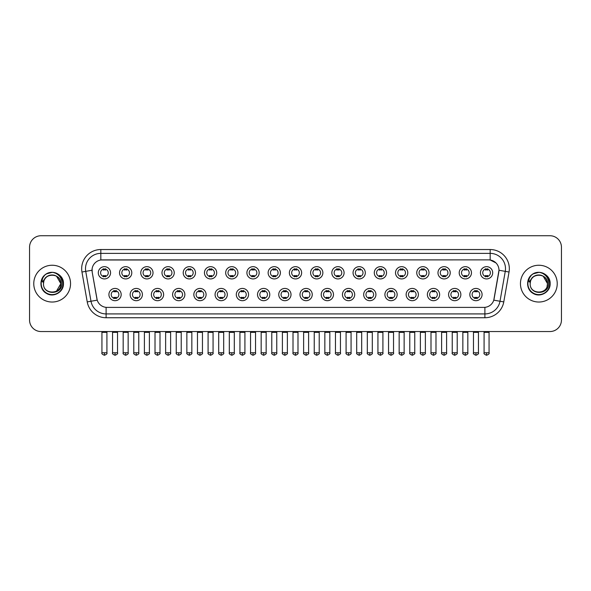 <?xml version="1.0" encoding="UTF-8"?>
<svg xmlns="http://www.w3.org/2000/svg" width="591" height="591" viewBox="0 0 591 591"><rect width="100%" height="100%" fill="white"/><g stroke="black" fill="none" stroke-linecap="round" stroke-linejoin="round"><path stroke-width="0.89" d="M142.409 294.562A6.132 6.132 0 0 1 136.277 300.693A6.132 6.132 0 0 1 130.146 294.562A6.132 6.132 0 0 1 136.277 288.43A6.132 6.132 0 0 1 142.409 294.562M132.443 294.562A3.834 3.834 0 0 0 136.277 298.396A3.834 3.834 0 0 0 140.104 294.562A3.834 3.834 0 0 0 136.277 290.728A3.834 3.834 0 0 0 132.443 294.562M163.633 294.562A6.132 6.132 0 0 1 157.501 300.693A6.132 6.132 0 0 1 151.37 294.562A6.132 6.132 0 0 1 157.501 288.43A6.132 6.132 0 0 1 163.633 294.562M153.675 294.562A3.834 3.834 0 0 0 157.501 298.396A3.834 3.834 0 0 0 161.336 294.562A3.834 3.834 0 0 0 157.501 290.728A3.834 3.834 0 0 0 153.675 294.562M184.865 294.562A6.132 6.132 0 0 1 178.733 300.693A6.132 6.132 0 0 1 172.602 294.562A6.132 6.132 0 0 1 178.733 288.43A6.132 6.132 0 0 1 184.865 294.562M174.906 294.562A3.834 3.834 0 0 0 178.733 298.396A3.834 3.834 0 0 0 182.567 294.562A3.834 3.834 0 0 0 178.733 290.728A3.834 3.834 0 0 0 174.906 294.562M206.096 294.562A6.132 6.132 0 0 1 199.965 300.693A6.132 6.132 0 0 1 193.833 294.562A6.132 6.132 0 0 1 199.965 288.43A6.132 6.132 0 0 1 206.096 294.562M196.131 294.562A3.834 3.834 0 0 0 199.965 298.396A3.834 3.834 0 0 0 203.799 294.562A3.834 3.834 0 0 0 199.965 290.728A3.834 3.834 0 0 0 196.131 294.562M227.328 294.562A6.132 6.132 0 0 1 221.197 300.693A6.132 6.132 0 0 1 215.065 294.562A6.132 6.132 0 0 1 221.197 288.43A6.132 6.132 0 0 1 227.328 294.562M217.362 294.562A3.834 3.834 0 0 0 221.197 298.396A3.834 3.834 0 0 0 225.031 294.562A3.834 3.834 0 0 0 221.197 290.728A3.834 3.834 0 0 0 217.362 294.562M248.56 294.562A6.132 6.132 0 0 1 242.428 300.693A6.132 6.132 0 0 1 236.297 294.562A6.132 6.132 0 0 1 242.428 288.43A6.132 6.132 0 0 1 248.56 294.562M238.594 294.562A3.834 3.834 0 0 0 242.428 298.396A3.834 3.834 0 0 0 246.255 294.562A3.834 3.834 0 0 0 242.428 290.728A3.834 3.834 0 0 0 238.594 294.562M269.784 294.562A6.132 6.132 0 0 1 263.652 300.693A6.132 6.132 0 0 1 257.521 294.562A6.132 6.132 0 0 1 263.652 288.43A6.132 6.132 0 0 1 269.784 294.562M259.826 294.562A3.834 3.834 0 0 0 263.652 298.396A3.834 3.834 0 0 0 267.487 294.562A3.834 3.834 0 0 0 263.652 290.728A3.834 3.834 0 0 0 259.826 294.562M291.016 294.562A6.132 6.132 0 0 1 284.884 300.693A6.132 6.132 0 0 1 278.753 294.562A6.132 6.132 0 0 1 284.884 288.43A6.132 6.132 0 0 1 291.016 294.562M281.05 294.562A3.834 3.834 0 0 0 284.884 298.396A3.834 3.834 0 0 0 288.718 294.562A3.834 3.834 0 0 0 284.884 290.728A3.834 3.834 0 0 0 281.05 294.562M312.247 294.562A6.132 6.132 0 0 1 306.116 300.693A6.132 6.132 0 0 1 299.984 294.562A6.132 6.132 0 0 1 306.116 288.43A6.132 6.132 0 0 1 312.247 294.562M302.282 294.562A3.834 3.834 0 0 0 306.116 298.396A3.834 3.834 0 0 0 309.95 294.562A3.834 3.834 0 0 0 306.116 290.728A3.834 3.834 0 0 0 302.282 294.562M333.479 294.562A6.132 6.132 0 0 1 327.348 300.693A6.132 6.132 0 0 1 321.216 294.562A6.132 6.132 0 0 1 327.348 288.43A6.132 6.132 0 0 1 333.479 294.562M323.513 294.562A3.834 3.834 0 0 0 327.348 298.396A3.834 3.834 0 0 0 331.174 294.562A3.834 3.834 0 0 0 327.348 290.728A3.834 3.834 0 0 0 323.513 294.562M354.703 294.562A6.132 6.132 0 0 1 348.572 300.693A6.132 6.132 0 0 1 342.44 294.562A6.132 6.132 0 0 1 348.572 288.43A6.132 6.132 0 0 1 354.703 294.562M344.745 294.562A3.834 3.834 0 0 0 348.572 298.396A3.834 3.834 0 0 0 352.406 294.562A3.834 3.834 0 0 0 348.572 290.728A3.834 3.834 0 0 0 344.745 294.562M375.935 294.562A6.132 6.132 0 0 1 369.803 300.693A6.132 6.132 0 0 1 363.672 294.562A6.132 6.132 0 0 1 369.803 288.43A6.132 6.132 0 0 1 375.935 294.562M365.969 294.562A3.834 3.834 0 0 0 369.803 298.396A3.834 3.834 0 0 0 373.638 294.562A3.834 3.834 0 0 0 369.803 290.728A3.834 3.834 0 0 0 365.969 294.562M397.167 294.562A6.132 6.132 0 0 1 391.035 300.693A6.132 6.132 0 0 1 384.904 294.562A6.132 6.132 0 0 1 391.035 288.43A6.132 6.132 0 0 1 397.167 294.562M387.201 294.562A3.834 3.834 0 0 0 391.035 298.396A3.834 3.834 0 0 0 394.869 294.562A3.834 3.834 0 0 0 391.035 290.728A3.834 3.834 0 0 0 387.201 294.562M418.398 294.562A6.132 6.132 0 0 1 412.267 300.693A6.132 6.132 0 0 1 406.135 294.562A6.132 6.132 0 0 1 412.267 288.43A6.132 6.132 0 0 1 418.398 294.562M408.433 294.562A3.834 3.834 0 0 0 412.267 298.396A3.834 3.834 0 0 0 416.094 294.562A3.834 3.834 0 0 0 412.267 290.728A3.834 3.834 0 0 0 408.433 294.562M439.63 294.562A6.132 6.132 0 0 1 433.498 300.693A6.132 6.132 0 0 1 427.367 294.562A6.132 6.132 0 0 1 433.498 288.43A6.132 6.132 0 0 1 439.63 294.562M429.664 294.562A3.834 3.834 0 0 0 433.498 298.396A3.834 3.834 0 0 0 437.325 294.562A3.834 3.834 0 0 0 433.498 290.728A3.834 3.834 0 0 0 429.664 294.562M460.854 294.562A6.132 6.132 0 0 1 454.723 300.693A6.132 6.132 0 0 1 448.591 294.562A6.132 6.132 0 0 1 454.723 288.43A6.132 6.132 0 0 1 460.854 294.562M450.896 294.562A3.834 3.834 0 0 0 454.723 298.396A3.834 3.834 0 0 0 458.557 294.562A3.834 3.834 0 0 0 454.723 290.728A3.834 3.834 0 0 0 450.896 294.562M482.086 294.562A6.132 6.132 0 0 1 475.954 300.693A6.132 6.132 0 0 1 469.823 294.562A6.132 6.132 0 0 1 475.954 288.43A6.132 6.132 0 0 1 482.086 294.562M472.12 294.562A3.834 3.834 0 0 0 475.954 298.396A3.834 3.834 0 0 0 479.789 294.562A3.834 3.834 0 0 0 475.954 290.728A3.834 3.834 0 0 0 472.12 294.562M121.177 294.562A6.132 6.132 0 0 1 115.046 300.693A6.132 6.132 0 0 1 108.914 294.562A6.132 6.132 0 0 1 115.046 288.43A6.132 6.132 0 0 1 121.177 294.562M111.211 294.562A3.834 3.834 0 0 0 115.046 298.396A3.834 3.834 0 0 0 118.88 294.562A3.834 3.834 0 0 0 115.046 290.728A3.834 3.834 0 0 0 111.211 294.562M131.793 272.798A6.132 6.132 0 0 1 125.661 278.922A6.132 6.132 0 0 1 119.53 272.798A6.132 6.132 0 0 1 125.661 266.667A6.132 6.132 0 0 1 131.793 272.798M121.827 272.798A3.834 3.834 0 0 0 125.661 276.625A3.834 3.834 0 0 0 129.495 272.798A3.834 3.834 0 0 0 125.661 268.964A3.834 3.834 0 0 0 121.827 272.798M153.025 272.798A6.132 6.132 0 0 1 146.893 278.922A6.132 6.132 0 0 1 140.761 272.798A6.132 6.132 0 0 1 146.893 266.667A6.132 6.132 0 0 1 153.025 272.798M143.059 272.798A3.834 3.834 0 0 0 146.893 276.625A3.834 3.834 0 0 0 150.72 272.798A3.834 3.834 0 0 0 146.893 268.964A3.834 3.834 0 0 0 143.059 272.798M174.249 272.798A6.132 6.132 0 0 1 168.117 278.922A6.132 6.132 0 0 1 161.986 272.798A6.132 6.132 0 0 1 168.117 266.667A6.132 6.132 0 0 1 174.249 272.798M164.291 272.798A3.834 3.834 0 0 0 168.117 276.625A3.834 3.834 0 0 0 171.951 272.798A3.834 3.834 0 0 0 168.117 268.964A3.834 3.834 0 0 0 164.291 272.798M195.481 272.798A6.132 6.132 0 0 1 189.349 278.922A6.132 6.132 0 0 1 183.217 272.798A6.132 6.132 0 0 1 189.349 266.667A6.132 6.132 0 0 1 195.481 272.798M185.515 272.798A3.834 3.834 0 0 0 189.349 276.625A3.834 3.834 0 0 0 193.183 272.798A3.834 3.834 0 0 0 189.349 268.964A3.834 3.834 0 0 0 185.515 272.798M216.712 272.798A6.132 6.132 0 0 1 210.581 278.922A6.132 6.132 0 0 1 204.449 272.798A6.132 6.132 0 0 1 210.581 266.667A6.132 6.132 0 0 1 216.712 272.798M206.747 272.798A3.834 3.834 0 0 0 210.581 276.625A3.834 3.834 0 0 0 214.415 272.798A3.834 3.834 0 0 0 210.581 268.964A3.834 3.834 0 0 0 206.747 272.798M237.944 272.798A6.132 6.132 0 0 1 231.812 278.922A6.132 6.132 0 0 1 225.681 272.798A6.132 6.132 0 0 1 231.812 266.667A6.132 6.132 0 0 1 237.944 272.798M227.978 272.798A3.834 3.834 0 0 0 231.812 276.625A3.834 3.834 0 0 0 235.639 272.798A3.834 3.834 0 0 0 231.812 268.964A3.834 3.834 0 0 0 227.978 272.798M259.168 272.798A6.132 6.132 0 0 1 253.037 278.922A6.132 6.132 0 0 1 246.905 272.798A6.132 6.132 0 0 1 253.037 266.667A6.132 6.132 0 0 1 259.168 272.798M249.21 272.798A3.834 3.834 0 0 0 253.037 276.625A3.834 3.834 0 0 0 256.871 272.798A3.834 3.834 0 0 0 253.037 268.964A3.834 3.834 0 0 0 249.21 272.798M280.4 272.798A6.132 6.132 0 0 1 274.268 278.922A6.132 6.132 0 0 1 268.137 272.798A6.132 6.132 0 0 1 274.268 266.667A6.132 6.132 0 0 1 280.4 272.798M270.434 272.798A3.834 3.834 0 0 0 274.268 276.625A3.834 3.834 0 0 0 278.102 272.798A3.834 3.834 0 0 0 274.268 268.964A3.834 3.834 0 0 0 270.434 272.798M301.632 272.798A6.132 6.132 0 0 1 295.5 278.922A6.132 6.132 0 0 1 289.368 272.798A6.132 6.132 0 0 1 295.5 266.667A6.132 6.132 0 0 1 301.632 272.798M291.666 272.798A3.834 3.834 0 0 0 295.5 276.625A3.834 3.834 0 0 0 299.334 272.798A3.834 3.834 0 0 0 295.5 268.964A3.834 3.834 0 0 0 291.666 272.798M322.863 272.798A6.132 6.132 0 0 1 316.732 278.922A6.132 6.132 0 0 1 310.6 272.798A6.132 6.132 0 0 1 316.732 266.667A6.132 6.132 0 0 1 322.863 272.798M312.898 272.798A3.834 3.834 0 0 0 316.732 276.625A3.834 3.834 0 0 0 320.566 272.798A3.834 3.834 0 0 0 316.732 268.964A3.834 3.834 0 0 0 312.898 272.798M344.095 272.798A6.132 6.132 0 0 1 337.963 278.922A6.132 6.132 0 0 1 331.832 272.798A6.132 6.132 0 0 1 337.963 266.667A6.132 6.132 0 0 1 344.095 272.798M334.129 272.798A3.834 3.834 0 0 0 337.963 276.625A3.834 3.834 0 0 0 341.79 272.798A3.834 3.834 0 0 0 337.963 268.964A3.834 3.834 0 0 0 334.129 272.798M365.319 272.798A6.132 6.132 0 0 1 359.188 278.922A6.132 6.132 0 0 1 353.056 272.798A6.132 6.132 0 0 1 359.188 266.667A6.132 6.132 0 0 1 365.319 272.798M355.361 272.798A3.834 3.834 0 0 0 359.188 276.625A3.834 3.834 0 0 0 363.022 272.798A3.834 3.834 0 0 0 359.188 268.964A3.834 3.834 0 0 0 355.361 272.798M386.551 272.798A6.132 6.132 0 0 1 380.419 278.922A6.132 6.132 0 0 1 374.288 272.798A6.132 6.132 0 0 1 380.419 266.667A6.132 6.132 0 0 1 386.551 272.798M376.585 272.798A3.834 3.834 0 0 0 380.419 276.625A3.834 3.834 0 0 0 384.253 272.798A3.834 3.834 0 0 0 380.419 268.964A3.834 3.834 0 0 0 376.585 272.798M407.783 272.798A6.132 6.132 0 0 1 401.651 278.922A6.132 6.132 0 0 1 395.519 272.798A6.132 6.132 0 0 1 401.651 266.667A6.132 6.132 0 0 1 407.783 272.798M397.817 272.798A3.834 3.834 0 0 0 401.651 276.625A3.834 3.834 0 0 0 405.485 272.798A3.834 3.834 0 0 0 401.651 268.964A3.834 3.834 0 0 0 397.817 272.798M429.014 272.798A6.132 6.132 0 0 1 422.883 278.922A6.132 6.132 0 0 1 416.751 272.798A6.132 6.132 0 0 1 422.883 266.667A6.132 6.132 0 0 1 429.014 272.798M419.049 272.798A3.834 3.834 0 0 0 422.883 276.625A3.834 3.834 0 0 0 426.709 272.798A3.834 3.834 0 0 0 422.883 268.964A3.834 3.834 0 0 0 419.049 272.798M450.239 272.798A6.132 6.132 0 0 1 444.107 278.922A6.132 6.132 0 0 1 437.975 272.798A6.132 6.132 0 0 1 444.107 266.667A6.132 6.132 0 0 1 450.239 272.798M440.28 272.798A3.834 3.834 0 0 0 444.107 276.625A3.834 3.834 0 0 0 447.941 272.798A3.834 3.834 0 0 0 444.107 268.964A3.834 3.834 0 0 0 440.28 272.798M471.47 272.798A6.132 6.132 0 0 1 465.339 278.922A6.132 6.132 0 0 1 459.207 272.798A6.132 6.132 0 0 1 465.339 266.667A6.132 6.132 0 0 1 471.47 272.798M461.505 272.798A3.834 3.834 0 0 0 465.339 276.625A3.834 3.834 0 0 0 469.173 272.798A3.834 3.834 0 0 0 465.339 268.964A3.834 3.834 0 0 0 461.505 272.798M492.702 272.798A6.132 6.132 0 0 1 486.57 278.922A6.132 6.132 0 0 1 480.439 272.798A6.132 6.132 0 0 1 486.57 266.667A6.132 6.132 0 0 1 492.702 272.798M482.736 272.798A3.834 3.834 0 0 0 486.57 276.625A3.834 3.834 0 0 0 490.404 272.798A3.834 3.834 0 0 0 486.57 268.964A3.834 3.834 0 0 0 482.736 272.798M110.561 272.798A6.132 6.132 0 0 1 104.43 278.922A6.132 6.132 0 0 1 98.298 272.798A6.132 6.132 0 0 1 104.43 266.667A6.132 6.132 0 0 1 110.561 272.798M100.596 272.798A3.834 3.834 0 0 0 104.43 276.625A3.834 3.834 0 0 0 108.264 272.798A3.834 3.834 0 0 0 104.43 268.964A3.834 3.834 0 0 0 100.596 272.798M87.232 301.912L81.957 272.023A19.163 19.163 0 0 1 100.825 249.535L490.175 249.535A19.163 19.163 0 0 1 509.043 272.023L503.768 301.912A19.163 19.163 0 0 1 484.901 317.744L106.099 317.744A19.163 19.163 0 0 1 87.232 301.912L90.999 301.247L85.732 271.358A15.329 15.329 0 0 1 100.825 253.369L490.175 253.369A15.329 15.329 0 0 1 505.268 271.358L500.001 301.247A15.329 15.329 0 0 1 484.901 313.917L106.099 313.917A15.329 15.329 0 0 1 90.999 301.247L97.219 300.154L92.174 272.023A10.35 10.35 0 0 1 102.361 259.877L488.639 259.877A10.35 10.35 0 0 1 498.826 272.023L494.098 298.847A10.35 10.35 0 0 1 483.911 307.401L107.089 307.401A10.35 10.35 0 0 1 96.902 298.847L92.174 272.023L92.13 268.691M33.768 283.643A18.395 18.395 0 0 0 52.163 302.031A18.395 18.395 0 0 0 70.551 283.643A18.395 18.395 0 0 0 52.163 265.248A18.395 18.395 0 0 0 33.768 283.643A18.395 18.395 0 0 0 52.163 302.031A18.395 18.395 0 0 0 70.551 283.643A18.395 18.395 0 0 0 52.163 265.248A18.395 18.395 0 0 0 33.768 283.643M520.449 283.643A18.395 18.395 0 0 0 538.837 302.031A18.395 18.395 0 0 0 557.232 283.643A18.395 18.395 0 0 0 538.837 265.248A18.395 18.395 0 0 0 520.449 283.643A18.395 18.395 0 0 0 538.837 302.031A18.395 18.395 0 0 0 557.232 283.643A18.395 18.395 0 0 0 538.837 265.248A18.395 18.395 0 0 0 520.449 283.643M100.825 249.535L100.825 259.996L488.639 259.877L490.175 259.996L495.952 262.906M483.911 307.401L107.089 307.401M505.268 271.358L498.989 270.25L493.781 300.154L500.001 301.247L505.268 271.358L509.043 272.023M561.45 247.237A11.495 11.495 0 0 0 549.955 235.735L41.045 235.735A11.495 11.495 0 0 0 29.55 247.237L29.55 320.041A11.495 11.495 0 0 0 41.045 331.544L549.955 331.544A11.495 11.495 0 0 0 561.45 320.041L561.45 247.237L561.45 320.041M29.55 247.237L29.55 320.041M549.955 235.735L41.045 235.735M41.045 331.544L549.955 331.544M103.277 276.847L103.277 275.502A2.94 2.94 0 0 0 105.582 275.502L105.582 276.847M104.43 352.768L101.94 352.768C101.43 353.566 102.265 354.401 104.43 355.265L104.43 352.768L106.919 352.768L106.919 332.349L101.94 332.349L101.741 331.544M106.919 332.349L107.119 331.544M105.582 268.742L105.582 270.087A2.94 2.94 0 0 0 103.277 270.087L103.277 268.742M113.893 298.618L113.893 297.266A2.94 2.94 0 0 0 116.198 297.266L116.198 298.618M115.046 352.768L112.556 352.768C112.046 353.566 112.881 354.401 115.046 355.265L115.046 352.768L117.535 352.768L117.535 332.349L112.556 332.349L112.356 331.544M117.535 332.349L117.735 331.544M116.198 290.506L116.198 291.858A2.94 2.94 0 0 0 113.893 291.858L113.893 290.506M124.509 276.847L124.509 275.502A2.94 2.94 0 0 0 126.806 275.502L126.806 276.847M125.661 352.768L123.172 352.768C122.662 353.566 123.497 354.401 125.661 355.265L125.661 352.768L128.151 352.768L128.151 332.349L123.172 332.349L122.965 331.544M128.151 332.349L128.35 331.544M126.806 268.742L126.806 270.087A2.94 2.94 0 0 0 124.509 270.087L124.509 268.742M145.741 276.847L145.741 275.502A2.94 2.94 0 0 0 148.038 275.502L148.038 276.847M146.893 352.768L144.396 352.768C143.894 353.566 144.721 354.401 146.893 355.265L146.893 352.768L149.383 352.768L149.383 332.349L144.396 332.349L144.197 331.544M149.383 332.349L149.582 331.544M148.038 268.742L148.038 270.087A2.94 2.94 0 0 0 145.741 270.087L145.741 268.742M166.972 276.847L166.972 275.502A2.94 2.94 0 0 0 169.27 275.502L169.27 276.847M168.117 352.768L165.628 352.768C165.125 353.566 165.953 354.401 168.117 355.265L168.117 352.768L170.614 352.768L170.614 332.349L165.628 332.349L165.428 331.544M170.614 332.349L170.814 331.544M169.27 268.742L169.27 270.087A2.94 2.94 0 0 0 166.972 270.087L166.972 268.742M188.204 276.847L188.204 275.502A2.94 2.94 0 0 0 190.501 275.502L190.501 276.847M189.349 352.768L186.859 352.768C186.357 353.566 187.184 354.401 189.349 355.265L189.349 352.768L191.839 352.768L191.839 332.349L186.859 332.349L186.66 331.544M191.839 332.349L192.045 331.544M190.501 268.742L190.501 270.087A2.94 2.94 0 0 0 188.204 270.087L188.204 268.742M135.125 298.618L135.125 297.266A2.94 2.94 0 0 0 137.422 297.266L137.422 298.618M136.277 352.768L133.788 352.768C133.278 353.566 134.105 354.401 136.277 355.265L136.277 352.768L138.767 352.768L138.767 332.349L133.788 332.349L133.581 331.544M138.767 332.349L138.966 331.544M137.422 290.506L137.422 291.858A2.94 2.94 0 0 0 135.125 291.858L135.125 290.506M156.356 298.618L156.356 297.266A2.94 2.94 0 0 0 158.654 297.266L158.654 298.618M157.501 352.768L155.012 352.768C154.51 353.566 155.337 354.401 157.501 355.265L157.501 352.768L159.998 352.768L159.998 332.349L155.012 332.349L154.812 331.544M159.998 332.349L160.198 331.544M158.654 290.506L158.654 291.858A2.94 2.94 0 0 0 156.356 291.858L156.356 290.506M177.588 298.618L177.588 297.266A2.94 2.94 0 0 0 179.886 297.266L179.886 298.618M178.733 352.768L176.244 352.768C175.741 353.566 176.569 354.401 178.733 355.265L178.733 352.768L181.223 352.768L181.223 332.349L176.244 332.349L176.044 331.544M181.223 332.349L181.43 331.544M179.886 290.506L179.886 291.858A2.94 2.94 0 0 0 177.588 291.858L177.588 290.506M43.897 281.035L43.483 283.643C43.01 295.404 62.04 295.19 61.981 283.643C62.018 278.863 59.883 275.391 55.584 273.227L52.991 272.37C49.866 272.192 47.117 273.108 44.731 275.125L43.165 277.371C42.22 278.974 42.005 280.533 42.545 282.04L45.337 277.903C47.93 275.303 51.025 274.446 54.616 275.332A8.666 8.666 0 0 0 43.897 281.035L43.498 283.643C42.966 272.466 61.353 272.466 60.821 283.643L56.492 291.141M43.498 283.643C42.966 272.466 61.353 272.466 60.821 283.643C60.555 279.477 58.487 276.706 54.616 275.332L56.492 276.137L60.821 283.643C61.353 294.813 42.966 294.813 43.498 283.643C42.966 272.466 61.353 272.466 60.821 283.643L60.393 286.347M44.753 275.111L46.512 273.855L52.244 272.34L46.512 273.855L44.753 275.111L46.512 273.855L52.244 272.34L46.512 273.855L44.753 275.111L46.512 273.855L52.244 272.34M44.731 275.125C51.314 268.669 63.983 274.276 63.459 283.643C63.843 291.991 53.552 297.93 46.512 293.424C39.087 289.583 39.087 277.696 46.512 273.855C53.552 269.348 63.843 275.288 63.459 283.643C63.843 291.991 53.552 297.93 46.512 293.424C39.087 289.583 39.087 277.696 46.512 273.855C53.552 269.348 63.843 275.288 63.459 283.643C63.843 291.991 53.552 297.93 46.512 293.424C39.087 289.583 39.087 277.696 46.512 273.855C53.552 269.348 63.843 275.288 63.459 283.643C63.843 291.991 53.552 297.93 46.512 293.424C39.087 289.583 39.087 277.696 46.512 273.855C53.552 269.348 63.843 275.288 63.459 283.643C63.843 291.991 53.552 297.93 46.512 293.424C39.087 289.583 39.087 277.696 46.512 273.855C52.37 271.121 57.349 272.237 61.449 277.209M530.578 281.035L530.164 283.643C529.691 295.404 548.721 295.19 548.662 283.643C548.699 278.863 546.564 275.391 542.265 273.227L539.672 272.37C536.547 272.192 533.799 273.108 531.412 275.125L529.846 277.371C528.901 278.974 528.686 280.533 529.226 282.04L532.018 277.903C534.611 275.303 537.707 274.446 541.297 275.332A8.666 8.666 0 0 0 530.578 281.035L530.179 283.643C529.647 272.466 548.034 272.466 547.502 283.643C548.034 294.813 529.647 294.813 530.179 283.643C529.647 272.466 548.034 272.466 547.502 283.643L547.074 286.347M547.502 283.643C547.236 279.477 545.168 276.706 541.297 275.332L543.173 276.137L547.502 283.643C548.034 272.466 529.647 272.466 530.179 283.643M548.13 277.209C544.03 272.237 539.051 271.121 533.193 273.855C525.768 277.696 525.768 289.583 533.193 293.424C540.233 297.93 550.524 291.991 550.14 283.643C550.524 275.288 540.233 269.348 533.193 273.855C525.768 277.696 525.768 289.583 533.193 293.424C540.233 297.93 550.524 291.991 550.14 283.643C550.524 275.288 540.233 269.348 533.193 273.855C525.768 277.696 525.768 289.583 533.193 293.424C540.233 297.93 550.524 291.991 550.14 283.643C550.524 275.288 540.233 269.348 533.193 273.855C525.768 277.696 525.768 289.583 533.193 293.424C540.233 297.93 550.524 291.991 550.14 283.643C550.524 275.288 540.233 269.348 533.193 273.855C525.768 277.696 525.768 289.583 533.193 293.424C540.233 297.93 550.524 291.991 550.14 283.643C550.664 274.276 537.995 268.669 531.412 275.125L533.193 273.855L538.926 272.34L533.193 273.855L531.435 275.111L533.193 273.855L538.926 272.34L533.193 273.855L531.435 275.111L533.193 273.855L538.926 272.34M209.428 276.847L209.428 275.502A2.94 2.94 0 0 0 211.733 275.502L211.733 276.847M210.581 352.768L208.091 352.768C207.581 353.566 208.416 354.401 210.581 355.265L210.581 352.768L213.07 352.768L213.07 332.349L208.091 332.349L207.884 331.544M213.07 332.349L213.27 331.544M211.733 268.742L211.733 270.087A2.94 2.94 0 0 0 209.428 270.087L209.428 268.742M230.66 276.847L230.66 275.502A2.94 2.94 0 0 0 232.957 275.502L232.957 276.847M231.812 352.768L229.315 352.768C228.813 353.566 229.64 354.401 231.812 355.265L231.812 352.768L234.302 352.768L234.302 332.349L229.315 332.349L229.116 331.544M234.302 332.349L234.501 331.544M232.957 268.742L232.957 270.087A2.94 2.94 0 0 0 230.66 270.087L230.66 268.742M251.892 276.847L251.892 275.502A2.94 2.94 0 0 0 254.189 275.502L254.189 276.847M253.037 352.768L250.547 352.768C250.045 353.566 250.872 354.401 253.037 355.265L253.037 352.768L255.534 352.768L255.534 332.349L250.547 332.349L250.348 331.544M255.534 332.349L255.733 331.544M254.189 268.742L254.189 270.087A2.94 2.94 0 0 0 251.892 270.087L251.892 268.742M198.812 298.618L198.812 297.266A2.94 2.94 0 0 0 201.117 297.266L201.117 298.618M199.965 352.768L197.475 352.768C196.966 353.566 197.8 354.401 199.965 355.265L199.965 352.768L202.454 352.768L202.454 332.349L197.475 332.349L197.276 331.544M202.454 332.349L202.654 331.544M201.117 290.506L201.117 291.858A2.94 2.94 0 0 0 198.812 291.858L198.812 290.506M220.044 298.618L220.044 297.266A2.94 2.94 0 0 0 222.342 297.266L222.342 298.618M221.197 352.768L218.707 352.768C218.197 353.566 219.032 354.401 221.197 355.265L221.197 352.768L223.686 352.768L223.686 332.349L218.707 332.349L218.5 331.544M223.686 332.349L223.886 331.544M222.342 290.506L222.342 291.858A2.94 2.94 0 0 0 220.044 291.858L220.044 290.506M241.276 298.618L241.276 297.266A2.94 2.94 0 0 0 243.573 297.266L243.573 298.618M242.428 352.768L239.931 352.768C239.429 353.566 240.256 354.401 242.428 355.265L242.428 352.768L244.918 352.768L244.918 332.349L239.931 332.349L239.732 331.544M244.918 332.349L245.117 331.544M243.573 290.506L243.573 291.858A2.94 2.94 0 0 0 241.276 291.858L241.276 290.506M273.123 276.847L273.123 275.502A2.94 2.94 0 0 0 275.421 275.502L275.421 276.847M274.268 352.768L271.779 352.768C271.276 353.566 272.104 354.401 274.268 355.265L274.268 352.768L276.758 352.768L276.758 332.349L271.779 332.349L271.579 331.544M276.758 332.349L276.965 331.544M275.421 268.742L275.421 270.087A2.94 2.94 0 0 0 273.123 270.087L273.123 268.742M294.348 276.847L294.348 275.502A2.94 2.94 0 0 0 296.652 275.502L296.652 276.847M295.5 352.768L293.01 352.768C292.501 353.566 293.335 354.401 295.5 355.265L295.5 352.768L297.99 352.768L297.99 332.349L293.01 332.349L292.811 331.544M297.99 332.349L298.189 331.544M296.652 268.742L296.652 270.087A2.94 2.94 0 0 0 294.348 270.087L294.348 268.742M315.579 276.847L315.579 275.502A2.94 2.94 0 0 0 317.877 275.502L317.877 276.847M316.732 352.768L314.242 352.768C313.732 353.566 314.567 354.401 316.732 355.265L316.732 352.768L319.221 352.768L319.221 332.349L314.242 332.349L314.035 331.544M319.221 332.349L319.421 331.544M317.877 268.742L317.877 270.087A2.94 2.94 0 0 0 315.579 270.087L315.579 268.742M336.811 276.847L336.811 275.502A2.94 2.94 0 0 0 339.108 275.502L339.108 276.847M337.963 352.768L335.466 352.768C334.964 353.566 335.791 354.401 337.963 355.265L337.963 352.768L340.453 352.768L340.453 332.349L335.466 332.349L335.267 331.544M340.453 332.349L340.652 331.544M339.108 268.742L339.108 270.087A2.94 2.94 0 0 0 336.811 270.087L336.811 268.742M358.043 276.847L358.043 275.502A2.94 2.94 0 0 0 360.34 275.502L360.34 276.847M359.188 352.768L356.698 352.768C356.196 353.566 357.023 354.401 359.188 355.265L359.188 352.768L361.685 352.768L361.685 332.349L356.698 332.349L356.499 331.544M361.685 332.349L361.884 331.544M360.34 268.742L360.34 270.087A2.94 2.94 0 0 0 358.043 270.087L358.043 268.742M262.507 298.618L262.507 297.266A2.94 2.94 0 0 0 264.805 297.266L264.805 298.618M263.652 352.768L261.163 352.768C260.661 353.566 261.488 354.401 263.652 355.265L263.652 352.768L266.149 352.768L266.149 332.349L261.163 332.349L260.963 331.544M266.149 332.349L266.349 331.544M264.805 290.506L264.805 291.858A2.94 2.94 0 0 0 262.507 291.858L262.507 290.506M283.732 298.618L283.732 297.266A2.94 2.94 0 0 0 286.037 297.266L286.037 298.618M284.884 352.768L282.395 352.768C281.892 353.566 282.72 354.401 284.884 355.265L284.884 352.768L287.374 352.768L287.374 332.349L282.395 332.349L282.195 331.544M287.374 332.349L287.581 331.544M286.037 290.506L286.037 291.858A2.94 2.94 0 0 0 283.732 291.858L283.732 290.506M304.963 298.618L304.963 297.266A2.94 2.94 0 0 0 307.268 297.266L307.268 298.618M306.116 352.768L303.626 352.768C303.117 353.566 303.951 354.401 306.116 355.265L306.116 352.768L308.605 352.768L308.605 332.349L303.626 332.349L303.419 331.544M308.605 332.349L308.805 331.544M307.268 290.506L307.268 291.858A2.94 2.94 0 0 0 304.963 291.858L304.963 290.506M326.195 298.618L326.195 297.266A2.94 2.94 0 0 0 328.493 297.266L328.493 298.618M327.348 352.768L324.851 352.768C324.348 353.566 325.176 354.401 327.348 355.265L327.348 352.768L329.837 352.768L329.837 332.349L324.851 332.349L324.651 331.544M329.837 332.349L330.037 331.544M328.493 290.506L328.493 291.858A2.94 2.94 0 0 0 326.195 291.858L326.195 290.506M347.427 298.618L347.427 297.266A2.94 2.94 0 0 0 349.724 297.266L349.724 298.618M348.572 352.768L346.082 352.768C345.58 353.566 346.407 354.401 348.572 355.265L348.572 352.768L351.069 352.768L351.069 332.349L346.082 332.349L345.883 331.544M351.069 332.349L351.268 331.544M349.724 290.506L349.724 291.858A2.94 2.94 0 0 0 347.427 291.858L347.427 290.506M379.267 276.847L379.267 275.502A2.94 2.94 0 0 0 381.572 275.502L381.572 276.847M380.419 352.768L377.93 352.768C377.427 353.566 378.255 354.401 380.419 355.265L380.419 352.768L382.909 352.768L382.909 332.349L377.93 332.349L377.73 331.544M382.909 332.349L383.116 331.544M381.572 268.742L381.572 270.087A2.94 2.94 0 0 0 379.267 270.087L379.267 268.742M400.499 276.847L400.499 275.502A2.94 2.94 0 0 0 402.796 275.502L402.796 276.847M401.651 352.768L399.161 352.768C398.652 353.566 399.486 354.401 401.651 355.265L401.651 352.768L404.141 352.768L404.141 332.349L399.161 332.349L398.955 331.544M404.141 332.349L404.34 331.544M402.796 268.742L402.796 270.087A2.94 2.94 0 0 0 400.499 270.087L400.499 268.742M421.73 276.847L421.73 275.502A2.94 2.94 0 0 0 424.028 275.502L424.028 276.847M422.883 352.768L420.386 352.768C419.883 353.566 420.711 354.401 422.883 355.265L422.883 352.768L425.372 352.768L425.372 332.349L420.386 332.349L420.186 331.544M425.372 332.349L425.572 331.544M424.028 268.742L424.028 270.087A2.94 2.94 0 0 0 421.73 270.087L421.73 268.742M442.962 276.847L442.962 275.502A2.94 2.94 0 0 0 445.259 275.502L445.259 276.847M444.107 352.768L441.617 352.768C441.115 353.566 441.942 354.401 444.107 355.265L444.107 352.768L446.604 352.768L446.604 332.349L441.617 332.349L441.418 331.544M446.604 332.349L446.803 331.544M445.259 268.742L445.259 270.087A2.94 2.94 0 0 0 442.962 270.087L442.962 268.742M464.194 276.847L464.194 275.502A2.94 2.94 0 0 0 466.491 275.502L466.491 276.847M465.339 352.768L462.849 352.768C462.347 353.566 463.174 354.401 465.339 355.265L465.339 352.768L467.828 352.768L467.828 332.349L462.849 332.349L462.65 331.544M467.828 332.349L468.035 331.544M466.491 268.742L466.491 270.087A2.94 2.94 0 0 0 464.194 270.087L464.194 268.742M485.418 276.847L485.418 275.502A2.94 2.94 0 0 0 487.723 275.502L487.723 276.847M486.57 352.768L484.081 352.768C483.571 353.566 484.406 354.401 486.57 355.265L486.57 352.768L489.06 352.768L489.06 332.349L484.081 332.349L483.881 331.544M489.06 332.349L489.259 331.544M487.723 268.742L487.723 270.087A2.94 2.94 0 0 0 485.418 270.087L485.418 268.742M368.658 298.618L368.658 297.266A2.94 2.94 0 0 0 370.956 297.266L370.956 298.618M369.803 352.768L367.314 352.768C366.812 353.566 367.639 354.401 369.803 355.265L369.803 352.768L372.293 352.768L372.293 332.349L367.314 332.349L367.114 331.544M372.293 332.349L372.5 331.544M370.956 290.506L370.956 291.858A2.94 2.94 0 0 0 368.658 291.858L368.658 290.506M389.883 298.618L389.883 297.266A2.94 2.94 0 0 0 392.188 297.266L392.188 298.618M391.035 352.768L388.546 352.768C388.036 353.566 388.871 354.401 391.035 355.265L391.035 352.768L393.525 352.768L393.525 332.349L388.546 332.349L388.346 331.544M393.525 332.349L393.724 331.544M392.188 290.506L392.188 291.858A2.94 2.94 0 0 0 389.883 291.858L389.883 290.506M411.114 298.618L411.114 297.266A2.94 2.94 0 0 0 413.412 297.266L413.412 298.618M412.267 352.768L409.777 352.768C409.267 353.566 410.102 354.401 412.267 355.265L412.267 352.768L414.756 352.768L414.756 332.349L409.777 332.349L409.57 331.544M414.756 332.349L414.956 331.544M413.412 290.506L413.412 291.858A2.94 2.94 0 0 0 411.114 291.858L411.114 290.506M432.346 298.618L432.346 297.266A2.94 2.94 0 0 0 434.644 297.266L434.644 298.618M433.498 352.768L431.002 352.768C430.499 353.566 431.327 354.401 433.498 355.265L433.498 352.768L435.988 352.768L435.988 332.349L431.002 332.349L430.802 331.544M435.988 332.349L436.188 331.544M434.644 290.506L434.644 291.858A2.94 2.94 0 0 0 432.346 291.858L432.346 290.506M453.578 298.618L453.578 297.266A2.94 2.94 0 0 0 455.875 297.266L455.875 298.618M454.723 352.768L452.233 352.768C451.731 353.566 452.558 354.401 454.723 355.265L454.723 352.768L457.212 352.768L457.212 332.349L452.233 332.349L452.034 331.544M457.212 332.349L457.419 331.544M455.875 290.506L455.875 291.858A2.94 2.94 0 0 0 453.578 291.858L453.578 290.506M474.802 298.618L474.802 297.266A2.94 2.94 0 0 0 477.107 297.266L477.107 298.618M475.954 352.768L473.465 352.768C472.955 353.566 473.79 354.401 475.954 355.265L475.954 352.768L478.444 352.768L478.444 332.349L473.465 332.349L473.265 331.544M478.444 332.349L478.644 331.544M477.107 290.506L477.107 291.858A2.94 2.94 0 0 0 474.802 291.858L474.802 290.506M490.175 249.535L490.175 259.996M81.957 272.023L85.732 271.358A15.329 15.329 0 0 1 85.496 268.691M85.732 271.358L92.011 270.25M484.901 307.35L484.901 317.744M106.099 317.744L106.099 307.35M500.001 301.247L503.768 301.912M43.165 277.371A10.963 10.963 0 0 0 52.163 294.599A10.963 10.963 0 0 0 55.584 273.227M529.846 277.371A10.963 10.963 0 0 0 538.837 294.599A10.963 10.963 0 0 0 542.265 273.227M101.94 352.768L101.94 332.349M106.919 352.768C107.429 353.566 106.594 354.401 104.43 355.265M112.556 352.768L112.556 332.349M117.535 352.768C118.045 353.566 117.21 354.401 115.046 355.265M123.172 352.768L123.172 332.349M128.151 352.768C128.653 353.566 127.826 354.401 125.661 355.265M144.396 352.768L144.396 332.349M149.383 352.768C149.885 353.566 149.058 354.401 146.893 355.265M165.628 352.768L165.628 332.349M170.614 352.768C171.117 353.566 170.289 354.401 168.117 355.265M186.859 352.768L186.859 332.349M191.839 352.768C192.348 353.566 191.514 354.401 189.349 355.265M133.788 352.768L133.788 332.349M138.767 352.768C139.269 353.566 138.442 354.401 136.277 355.265M155.012 352.768L155.012 332.349M159.998 352.768C160.501 353.566 159.673 354.401 157.501 355.265M176.244 352.768L176.244 332.349M181.223 352.768C181.733 353.566 180.898 354.401 178.733 355.265M208.091 352.768L208.091 332.349M213.07 352.768C213.573 353.566 212.745 354.401 210.581 355.265M229.315 352.768L229.315 332.349M234.302 352.768C234.804 353.566 233.977 354.401 231.812 355.265M250.547 352.768L250.547 332.349M255.534 352.768C256.036 353.566 255.209 354.401 253.037 355.265M197.475 352.768L197.475 332.349M202.454 352.768C202.964 353.566 202.129 354.401 199.965 355.265M218.707 352.768L218.707 332.349M223.686 352.768C224.188 353.566 223.361 354.401 221.197 355.265M239.931 352.768L239.931 332.349M244.918 352.768C245.42 353.566 244.593 354.401 242.428 355.265M271.779 352.768L271.779 332.349M276.758 352.768C277.268 353.566 276.433 354.401 274.268 355.265M293.01 352.768L293.01 332.349M297.99 352.768C298.499 353.566 297.665 354.401 295.5 355.265M314.242 352.768L314.242 332.349M319.221 352.768C319.724 353.566 318.896 354.401 316.732 355.265M335.466 352.768L335.466 332.349M340.453 352.768C340.955 353.566 340.128 354.401 337.963 355.265M356.698 352.768L356.698 332.349M361.685 352.768C362.187 353.566 361.36 354.401 359.188 355.265M261.163 352.768L261.163 332.349M266.149 352.768C266.652 353.566 265.824 354.401 263.652 355.265M282.395 352.768L282.395 332.349M287.374 352.768C287.883 353.566 287.049 354.401 284.884 355.265M303.626 352.768L303.626 332.349M308.605 352.768C309.108 353.566 308.28 354.401 306.116 355.265M324.851 352.768L324.851 332.349M329.837 352.768C330.339 353.566 329.512 354.401 327.348 355.265M346.082 352.768L346.082 332.349M351.069 352.768C351.571 353.566 350.744 354.401 348.572 355.265M377.93 352.768L377.93 332.349M382.909 352.768C383.419 353.566 382.584 354.401 380.419 355.265M399.161 352.768L399.161 332.349M404.141 352.768C404.643 353.566 403.816 354.401 401.651 355.265M420.386 352.768L420.386 332.349M425.372 352.768C425.875 353.566 425.047 354.401 422.883 355.265M441.617 352.768L441.617 332.349M446.604 352.768C447.106 353.566 446.279 354.401 444.107 355.265M462.849 352.768L462.849 332.349M467.828 352.768C468.338 353.566 467.503 354.401 465.339 355.265M484.081 352.768L484.081 332.349M489.06 352.768C489.57 353.566 488.735 354.401 486.57 355.265M367.314 352.768L367.314 332.349M372.293 352.768C372.803 353.566 371.968 354.401 369.803 355.265M388.546 352.768L388.546 332.349M393.525 352.768C394.034 353.566 393.2 354.401 391.035 355.265M409.777 352.768L409.777 332.349M414.756 352.768C415.259 353.566 414.431 354.401 412.267 355.265M431.002 352.768L431.002 332.349M435.988 352.768C436.49 353.566 435.663 354.401 433.498 355.265M452.233 352.768L452.233 332.349M457.212 352.768C457.722 353.566 456.895 354.401 454.723 355.265M473.465 352.768L473.465 332.349M478.444 352.768C478.954 353.566 478.119 354.401 475.954 355.265"/></g></svg>
